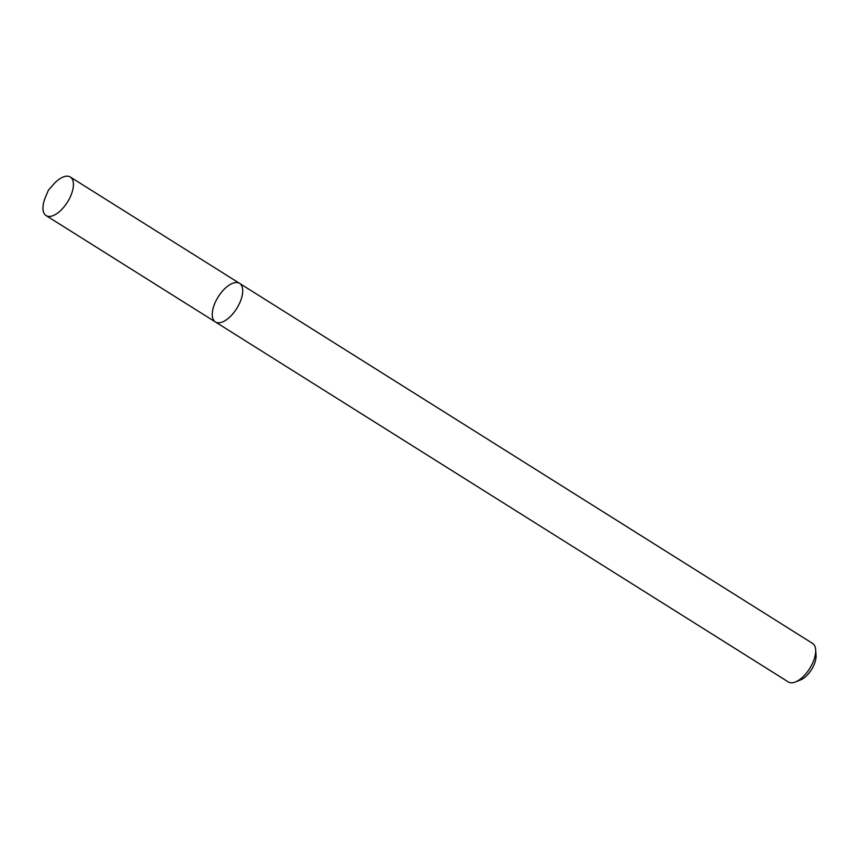 <?xml version="1.0" encoding="UTF-8"?>
<svg xmlns="http://www.w3.org/2000/svg" width="859" height="859" viewBox="0 0 859 859"><rect width="100%" height="100%" fill="white"/><g stroke="black" fill="none" stroke-linecap="round" stroke-linejoin="round"><path stroke-width="1.29" d="M795.38 681.982A22.764 10.931 -57.9 0 0 813.602 660.732A22.764 10.931 -57.9 0 0 815.653 649.715L816.05 655.267A17.416 8.365 -57.9 0 1 814.482 663.685A17.416 8.365 -57.9 0 1 800.545 679.941L795.38 681.982A22.764 10.931 -57.9 0 1 788.326 681.949L215.362 321.942A22.764 10.931 -57.9 0 0 240.638 300.725A22.764 10.931 -57.9 0 0 239.597 283.384A22.764 10.931 -57.9 0 0 218.218 296.849A22.764 10.931 -57.9 0 0 215.362 321.942A22.764 10.931 -57.9 0 0 240.638 300.725A22.764 10.931 -57.9 0 0 239.597 283.384L70.298 177.018A22.764 10.931 -57.9 0 0 53.258 184.653L48.426 190.161L45.57 196.894A22.764 10.931 -57.9 0 0 46.075 215.577A22.764 10.931 -57.9 0 0 71.351 194.359A22.764 10.931 -57.9 0 0 70.298 177.018M815.653 649.715A22.764 10.931 -57.9 0 0 812.56 643.391L239.597 283.384M215.362 321.942L46.075 215.577"/></g></svg>
